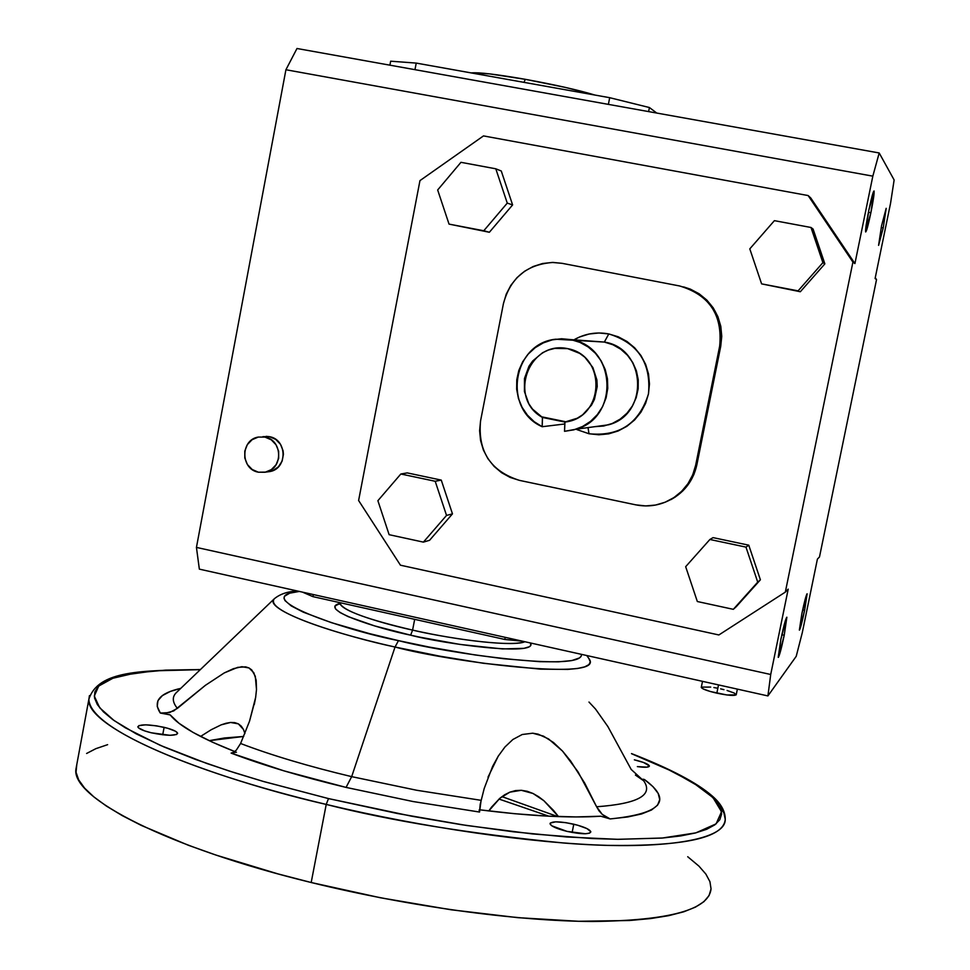 <?xml version="1.0" encoding="UTF-8"?>
<svg xmlns="http://www.w3.org/2000/svg" width="970" height="970" viewBox="0 0 970 970"><rect width="100%" height="100%" fill="white"/><g stroke="black" fill="none" stroke-linecap="round" stroke-linejoin="round"><path stroke-width="1.45" d="M231.115 753.108L233.77 752.186L231.115 753.108L283.883 770.835L346.06 787.41C301.512 776.74 263.197 765.306 231.115 753.108L236.425 752.199M297.608 591.045C287.969 591.385 280.245 593.931 274.425 598.684C263.028 611.646 348.048 637.12 395.032 647.026C315.808 629.324 263.343 607.378 274.425 598.684L176.394 692.556C171.981 696.86 172.308 702.135 177.389 708.379L205.434 685.293L224.264 672.925L237.735 667.36L245.677 666.875L249.011 667.954L251.739 669.93L255.304 676.26L256.492 689.549L255.656 697.345L249.508 721.28L240.596 743.493L236.292 750.174L240.596 743.493C271.358 755.254 308.375 766.312 351.673 776.643L346.06 787.41L413.014 801.523L479.556 812.048L480.186 804.385L484.2 788.513L492.663 766.3L498.277 756.103L504.958 746.985L512.887 739.492L522.212 734.508L532.712 733.199L538.095 734.144L548.596 738.958L562.576 751.132L578.059 771.877L596.611 806.761C637.945 803.754 653.647 795.109 643.716 780.814L635.435 775.066M488.019 777.14L498.277 756.103L504.958 746.985L512.887 739.492L522.212 734.508L532.712 733.199L543.442 736.121L553.494 742.499L562.576 751.132L570.675 761.062L584.74 783.166L596.611 806.761C637.726 803.778 653.489 795.206 643.874 781.032L631.179 769.44L607.875 726.554L595.556 709.082L588.984 702.05M501.963 796.625L557.701 816.57L501.963 796.625M548.85 816.194L498.968 799.05L548.85 816.194M398.464 640.624C345.102 630.27 246.222 596.902 299.318 591.433L289.69 593.179L284.501 596.271L284.004 598.284L284.962 600.563L291.242 605.923L303.295 612.167L331.388 622.643L369.364 633.592L398.464 640.624L395.032 647.026L398.464 640.624L429.116 647.051L474.948 654.932L503.394 658.691L539.817 661.685L558.49 661.831L571.876 660.546L579.563 657.903L581.236 656.132L581.503 654.35C583.164 672.562 445.994 653.089 398.464 640.624M410.637 635.168L412.589 630.1C439.277 636.623 507.843 647.778 524.891 641.728C514.803 646.566 461.538 641.231 412.589 630.1L414.675 619.345L412.589 630.1L410.637 635.168L420.495 637.302L460.144 644.444L502.521 648.93L523.994 648.348L529.414 646.711L530.699 645.571L530.578 643.001C538.289 656.763 442.55 643.704 410.637 635.168C378.652 628.778 316.475 609.172 340.046 603.376C343.053 610.53 367.23 619.43 412.589 630.1C387.103 624.631 341.513 611.755 340.046 603.401L334.905 606.08L335.584 608.978L340.082 612.555L348.279 616.678L374.614 625.905L410.637 635.168M328.503 798.589L263.173 781.396L229.15 771.004L195.613 759.462L164.039 746.973L136.224 733.866L114.145 720.589L99.68 707.773L94.284 696.048L98.734 686.045L112.896 678.248L135.739 672.925L165.567 670.124L200.305 669.652L154.509 670.828L124.681 674.962L113.223 678.139L104.311 682.031L98.115 686.651L94.817 691.974L94.526 697.976L97.376 704.62L103.438 711.847L112.775 719.607L125.385 727.827L160.22 745.324L207.022 763.56L234.388 772.678L263.998 781.638L328.503 798.589L326.223 804.421L328.503 798.589L397.227 813.466L466.485 825.458L532.542 833.933L591.979 838.529L618.302 839.329L662.813 837.995L680.601 835.946L695.235 833.024L706.645 829.302L714.829 824.852L719.801 819.735L721.631 814.024L720.407 807.816L716.248 801.184L709.3 794.187L699.71 786.925L673.338 771.841L631.567 753.714L664.729 767.706L692.968 782.572L712.986 797.595L721.522 811.745L716.102 823.857L695.866 832.866L662.013 838.068L617.575 839.317L566.638 836.977L513.3 831.787L460.968 824.609L411.983 816.267L328.503 798.589M89.446 695.611L88.852 699.37C90.234 735.308 235.504 783.905 326.223 804.421C181.814 770.144 85.821 724.481 88.852 699.37L89.446 695.611M589.008 433.76L588.099 428.061L589.008 433.76L576.92 429.601L589.008 433.76C619.406 436.73 639.23 423.441 648.469 393.905C651.294 363.035 638.066 343.041 608.796 333.935C596.465 331.667 584.837 333.632 573.925 339.827L579.696 336.929L589.13 334.007L598.963 332.989L608.796 333.935L618.266 336.796L627.008 341.488L634.671 347.818L640.964 355.553L645.644 364.38L648.506 373.971L649.463 383.938L648.469 393.905L645.559 403.484L640.855 412.298L634.55 420.01L626.862 426.327L618.12 430.995L608.651 433.857L598.829 434.79L589.008 433.76M604.346 342.07L612.919 344.75L620.739 349.2L627.457 355.226L632.755 362.55L636.405 370.855L638.236 379.755L638.163 388.837L636.187 397.7L632.416 405.945L626.996 413.196L620.194 419.125L612.312 423.453L603.704 426.012L594.78 426.679L608.699 424.775C649.585 414.166 646.141 348.194 604.346 342.07L570.966 339.609C616.18 346.241 619.927 417.803 575.707 429.286L564.528 431.31L564.964 421.586L542.509 416.991L542.169 426.715L542.424 417.439C507.553 398.27 528.723 340.13 567.656 348.63C607.014 355.638 604.601 418.131 564.867 422.047L542.424 417.439L532.542 409.122L528.832 403.775L524.43 391.541L524.467 378.53L528.929 366.308L532.675 360.986L542.606 352.704L548.499 350.012L554.767 348.4L567.656 348.63L579.672 353.371L584.886 357.275L592.888 367.533L596.902 379.985L597.217 386.557L594.452 399.337L591.457 405.169L582.691 414.772L577.198 418.252L564.867 422.047L564.528 431.31L573.828 429.843L582.643 426.461L590.597 421.32L597.338 414.626L602.576 406.672L606.104 397.797L607.753 388.364L607.45 378.797L605.207 369.485L601.133 360.852L595.398 353.25L588.244 347.017L579.975 342.398L570.966 339.609L561.582 338.748L552.233 339.852L543.309 342.883L535.185 347.684L528.213 354.074L522.684 361.762L518.817 370.431L516.78 379.707L516.658 389.212L518.453 398.537L522.078 407.303L527.401 415.136L534.191 421.695L542.169 426.715L564.795 423.975L542.169 426.715C502.375 409.437 512.475 343.416 555.701 339.209L604.346 342.07L608.796 333.935L604.346 342.07L594.186 341.319M634.356 759.825C643.656 762.105 648.663 764.178 649.391 766.057C648.906 767.428 644.892 767.61 637.351 766.603L646.99 767.161L649.354 765.839L643.51 762.468L634.356 759.825M573.779 824.197C584.352 826.864 590.027 829.447 590.827 831.92C589.008 834.503 581.066 834.321 567.026 831.387L585.359 833.751L589.554 833.145L590.815 831.726L586.959 828.586L577.611 825.191L565.898 822.657L555.677 821.845L550.354 823.009L550.051 823.797L551.772 825.797L567.026 831.387C556.44 828.695 550.79 826.125 550.051 823.676C551.918 821.093 559.823 821.263 573.779 824.197L572.13 832.454L573.779 824.197M164.112 727.33C172.599 729.44 177.098 731.465 177.619 733.405C175.231 736.06 166.464 735.866 151.284 732.786L169.908 735.296L176.601 734.508L177.571 733.102L175.521 731.247L167.64 728.24L156.485 725.839L145.73 724.845L138.952 725.584L137.873 726.966L138.48 727.839L144.542 730.859L151.284 732.786C142.808 730.677 138.334 728.652 137.849 726.724C140.298 724.069 149.053 724.275 164.112 727.33L162.717 734.799L164.112 727.33M255.268 699.673L249.508 721.28L240.596 743.493C271.358 755.254 308.375 766.312 351.673 776.643L395.032 647.026L351.673 776.643L416.688 790.259L481.096 800.323L479.556 812.048L413.014 801.523L346.06 787.41L351.673 776.643L416.688 790.259L481.096 800.323M200.426 669.543C141.778 670.512 98.019 670.282 88.852 699.37L75.866 769.549C72.18 798.177 167.276 847.477 311.188 882.518L326.223 804.421L311.188 882.518L380.81 897.844L451.074 909.775L518.15 917.693L578.569 921.282L629.481 920.506L650.688 918.554L668.839 915.631L683.789 911.788L695.478 907.108L703.905 901.676L709.07 895.565L711.046 888.872L709.931 881.669L705.857 874.067L698.946 866.137L687.718 856.728M553.518 810.411L558.514 816.607L543.855 800.686L553.518 810.411M538.592 796.685L543.855 800.686L533.003 793.472L538.592 796.685M527.207 791.277L533.003 793.472L521.29 790.295L527.207 791.277M515.47 790.598L521.29 790.295L509.893 792.15L515.47 790.598M504.691 794.757L509.893 792.15L499.914 798.237L504.691 794.757M491.572 807.076L499.914 798.237L488.783 810.944L491.572 807.076M702.51 681.34L701.274 687.403C702.098 688.979 707.288 690.907 716.842 693.162L718.515 684.905L716.842 693.162C728.482 695.551 734.945 696.048 736.242 694.629L737.37 689.112M523.994 82.365L525.291 79.322C496.555 74.314 478.562 72.18 471.274 72.932L489.583 73.878L525.291 79.322L523.994 82.365M266.18 436.342L269.539 436.694L265.016 437.106C282.694 439.919 283.325 468.813 265.792 472.111L258.396 472.208C240.39 469.274 240.33 439.713 258.335 437.058L265.016 437.106L269.539 436.694L262.894 436.658M804.627 610.288L802.663 609.863L804.627 610.288L806.967 593.858L801.863 613.67C804.494 601.279 806.252 594.659 807.125 593.81L804.627 610.288C802.008 622.619 800.25 629.227 799.365 630.124L801.863 613.67L799.535 630.051L804.627 610.288M883.221 227.889L881.196 227.513L883.221 227.889L886.192 208.344L881.548 225.828L886.18 208.332L883.221 227.889L878.577 245.362L883.221 227.889M870.878 212.733L868.405 212.285L870.878 212.733L874.067 190.981L868.829 210.223C871.424 197.904 873.17 191.478 874.043 190.969C874.431 192.945 873.364 200.208 870.878 212.733C868.283 225.004 866.549 231.406 865.652 231.963L870.878 212.733M784.233 635.241L781.832 634.719L784.233 635.241L786.658 617.296L780.85 639.375C783.808 625.504 785.809 618.132 786.864 617.235L784.233 635.241C781.299 649.027 779.298 656.399 778.219 657.357L780.85 639.375L778.461 657.272L784.233 635.241M504.8 639.46L312.922 596.635L302.531 592.149L312.922 596.635L313.322 594.549L312.922 596.635L504.8 639.46L505.224 637.351L504.8 639.46L522.49 641.194L504.8 639.46M199.347 569.135L767.913 695.927L796.224 656.314L767.913 695.927L770.713 674.489L788.21 589.142L785.324 592.112L852.921 262.094L854.922 263.573L872.83 176.152L285.92 69.743L196.437 547.407L770.713 674.489L788.21 589.142L785.324 592.112L718.867 634.962L400.452 565.195L358.609 500.508L419.962 180.614L483.484 135.909L808.131 195.552L852.921 262.094L854.922 263.573L872.83 176.152L879.196 152.969L296.99 48.5L285.92 69.743L196.437 547.407L199.347 569.135L767.913 695.927L770.713 674.489L196.437 547.407L199.347 569.135M894.134 179.971L879.196 152.969L894.134 179.971L890.545 203.324L875.086 278.535L890.545 203.324L894.134 179.971M810.726 197.928L854.922 263.573L810.726 197.928L808.131 195.552L810.726 197.928M266.398 471.953L270.29 471.493C287.726 468.219 287.108 439.495 269.539 436.694L275.735 439.398L280.5 444.333L283.082 450.783L283.422 454.263L282.137 461.077L278.426 466.825L272.861 470.656L269.636 471.638M819.492 556.95L876.528 279.602L875.255 277.711L876.528 279.602L819.492 556.95L817.407 559.096L802.263 632.767L817.407 559.096L819.492 556.95M875.086 278.535L876.528 279.602L875.086 278.535M802.263 632.767L796.224 656.314L802.263 632.767M881.548 225.828L878.59 245.362L881.548 225.828M868.829 210.223L865.664 231.963C865.276 230.048 866.331 222.797 868.829 210.223M718.867 634.962L400.452 565.195L358.609 500.508L419.962 180.614L483.484 135.909L808.131 195.552L852.921 262.094L785.324 592.112L718.867 634.962M670.9 499.647C684.699 491.984 693.344 480.405 696.836 464.897L695.66 465.26C692.156 480.829 683.474 492.457 669.615 500.144L665.165 502.217L675.156 497.125L682.856 490.868L689.197 483.205L693.914 474.439L696.836 464.897L720.734 346.29L721.753 336.287L720.795 326.296L717.909 316.681L713.205 307.842L706.875 300.118L699.152 293.789L690.349 289.121L683.632 286.914M736.242 606.711L760.395 579.805L748.767 545.176L713.071 537.622L709.894 539.478L745.978 547.116L748.767 545.176L713.071 537.622L709.894 539.478L685.669 566.686L709.894 539.478L745.978 547.116L757.728 582.133L733.32 609.33L697.333 601.521L685.669 566.686L697.333 601.521L733.32 609.33L736.242 606.711L760.395 579.805L757.728 582.133L745.978 547.116L748.767 545.176L760.395 579.805L736.242 606.711M800.335 291.74L824.864 263.864L813.09 229.065L810.993 227.477L822.899 262.652L798.104 290.854L761.608 283.87L749.798 248.866L774.399 220.663L810.993 227.477L813.09 229.065L824.864 263.864L822.899 262.652L824.864 263.864L800.335 291.74L761.608 283.87L800.335 291.74M512.609 204.925L501.272 170.999L495.803 168.804L507.261 203.106L483.787 230.751L449.037 224.106L489.377 232.266L512.609 204.925L507.261 203.106L512.609 204.925L501.272 170.999L495.803 168.804L507.261 203.106L483.787 230.751L489.377 232.266L449.037 224.106L437.664 189.975L460.956 162.317L495.803 168.804L460.956 162.317L437.664 189.975L449.037 224.106L489.377 232.266L512.609 204.925M429.577 540.29L452.469 513.87L441.265 480.101L407.254 472.899L400.84 474.003L435.203 481.278L446.527 515.422L452.469 513.87L441.265 480.101L435.203 481.278L441.265 480.101L407.254 472.899L400.84 474.003L435.203 481.278L446.527 515.422L423.405 542.121L389.128 534.688L377.888 500.702L400.84 474.003L377.888 500.702L389.128 534.688L423.405 542.121L429.577 540.29L423.405 542.121L446.527 515.422L452.469 513.87L429.577 540.29M749.798 248.866L774.399 220.663L810.993 227.477L822.899 262.652L798.104 290.854L761.608 283.87L749.798 248.866M669.615 500.144C658.885 505.625 647.608 507.201 635.786 504.849L519.471 480.38C490.602 471.202 477.628 451.377 480.562 420.883L503.418 303.671C510.329 277.953 526.916 264.216 553.167 262.446L562.103 263.331L679.558 285.956C709.373 294.868 722.735 314.947 719.655 346.193L695.66 465.26L696.836 464.897L720.734 346.29L719.655 346.193L720.734 346.29C723.947 316.584 711.58 296.796 683.644 286.914M562.103 263.331L552.33 262.446L542.569 263.513L533.197 266.495L524.576 271.26L517.022 277.626L510.838 285.362L506.243 294.152L503.418 303.671L480.562 420.883L479.616 430.704L480.574 440.538L483.375 449.995L487.946 458.725L494.094 466.388L501.599 472.717L510.159 477.434L519.471 480.38L635.786 504.849L645.656 505.928L655.55 505.055L665.093 502.242L673.895 497.61L681.631 491.329L687.997 483.642L692.726 474.839L695.66 465.26L719.655 346.193L720.674 336.154L719.716 326.114L716.818 316.475L712.089 307.599L705.736 299.839L697.976 293.498L689.136 288.805L679.558 285.956L562.103 263.331M265.016 437.106L258.287 437.07L252.079 439.713L247.338 444.636L244.792 451.062L244.804 458.046L247.398 464.521L252.176 469.492L258.396 472.208L265.125 472.257L271.345 469.625L276.098 464.715L278.669 458.276L278.645 451.268L276.038 444.793L271.26 439.81L265.016 437.106M609.693 97.691L608.384 104.372L609.693 97.691L416.227 63.086L609.693 97.691L649.427 107.537L656.763 113.053L649.427 107.537L609.693 97.691M414.978 69.67L416.227 63.086L390.655 61.195L389.904 65.172L390.655 61.195L416.227 63.086L414.978 69.67M648.627 111.599L649.427 107.537L648.627 111.599M594.901 95.048C577.853 89.931 554.646 84.681 525.291 79.322L565.51 87.445L594.901 95.048M720.625 688.858L723.96 689.658M727.1 690.495L734.205 693.029L736.145 694.884L726.882 694.969L710.295 691.501L703.202 688.955L701.31 687.233M701.395 687.112L710.719 687.075M713.871 687.548L717.218 688.142M244.901 733.575L243.458 729.464L244.901 733.575M241.287 726.178L243.458 729.464L238.353 723.85L241.287 726.178M234.74 722.626L238.353 723.85L230.557 722.468L234.74 722.626M226.01 723.268L230.557 722.468L221.208 724.832L226.01 723.268M211.205 729.731L221.208 724.832L211.205 729.731L200.996 736.181L211.205 729.731M243.7 736.448L209.156 740.68L224.41 737.988L243.7 736.448M200.935 736.509L200.317 736.327L200.935 736.509M107.621 744.669L95.824 748.682L86.609 753.472M76.775 764.639L76.036 772.265L78.691 779.904L84.608 788.125L93.847 796.879L106.409 806.07L122.256 815.624L141.317 825.421L188.422 845.282L216.031 855.091L277.784 873.849L311.188 882.518C408.237 906.392 516.161 921.112 592.379 921.488C669.458 920.615 709.021 909.727 711.046 888.811M719.643 806.215L723.935 813.018L725.245 819.395C723.741 837.765 684.553 846.422 607.693 845.379C531.645 843.245 423.611 827.737 326.223 804.421C390.364 820.826 469.492 833.691 563.618 843.003C653.44 850.387 725.815 841.851 725.245 819.395C725.354 811.393 721.025 803.596 712.247 796.006C697.115 782.79 670.197 768.652 631.506 753.581M479.362 809.768L514.524 813.697L547.092 816.097L576.047 816.934L600.769 816.219L610.142 818.935L627.723 816.97L641.546 813.963L651.488 810.011L657.551 805.197L659.745 799.632L658.181 793.424L653.016 786.682L644.456 779.528C673.047 800.577 661.613 813.709 610.142 818.935L600.769 816.219C569.717 818.195 529.256 816.049 479.362 809.768M176.516 692.434C171.969 696.763 172.26 702.086 177.389 708.379L169.459 712.623L160.317 713.047C152.617 701.419 159.444 693.186 180.772 688.361L170.296 691.452L162.378 695.599L157.964 700.607L157.225 706.451L160.317 713.047L170.162 714.878L179.013 723.293L193.139 732.459L212.381 742.159L234.74 751.544C200.16 737.915 178.638 725.693 170.162 714.878L160.317 713.047L164.936 713.338L173.691 710.949L205.434 685.293L224.264 672.925L233.394 668.694L241.894 666.705L249.011 667.954L253.837 672.744L256.189 680.297L256.492 689.549M588.851 658.472L590.293 661.807L588.923 664.62L584.692 666.863L577.611 668.476L567.753 669.421L540.29 669.142L483.545 663.298L439.628 656.144L395.032 647.026C448.637 661.601 607.681 682.31 588.851 658.472L586.753 655.526M296.99 48.5L285.92 69.743L872.83 176.152L879.196 152.969L296.99 48.5M606.032 817.14L610.142 818.935L602.261 814.4L606.032 817.14M599.06 810.896L602.261 814.4L596.611 806.761L599.06 810.896M479.144 810.023L479.556 812.048M236.292 750.174L233.77 752.186M643.001 779.201L644.456 779.528M340.179 602.709L339.488 604.164M270.29 471.493L265.792 472.111M608.699 424.775L575.707 429.286M255.656 697.345L254.285 704.499"/></g></svg>
